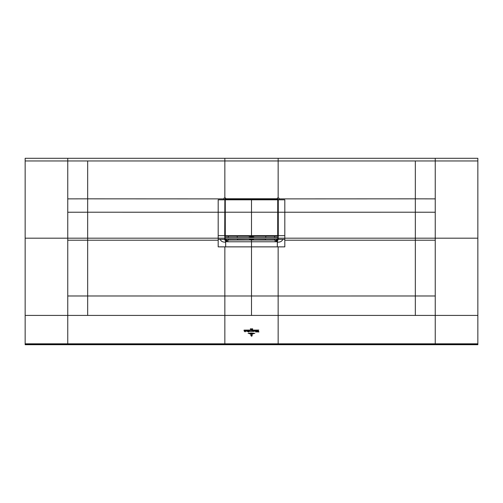 <?xml version="1.0" encoding="UTF-8"?>
<svg xmlns="http://www.w3.org/2000/svg" width="503" height="503" viewBox="0 0 503 503"><rect width="100%" height="100%" fill="white"/><g stroke="black" fill="none" stroke-linecap="round" stroke-linejoin="round"><path stroke-width="0.75" d="M25.15 344.706L477.85 344.706L477.85 344.348L25.15 344.348L25.15 344.706M224.847 158.294L224.847 160.96L25.15 160.96L25.15 158.294L477.85 158.294L477.85 238.183L435.246 238.183L435.246 212.235L415.34 212.216L415.34 238.183L278.285 238.183L278.285 239.384L284.811 239.384L284.811 246.866L277.335 246.866L277.335 242.182C280.184 242.276 282.007 241.346 282.805 239.384M25.15 160.96L25.15 344.348M477.85 344.348L477.85 238.183M477.85 343.807L278.153 343.813L278.153 344.348M435.246 344.348L435.246 315.412L278.153 315.412L278.153 343.813L25.15 343.807M67.754 158.294L67.754 198.874L87.667 198.842L87.66 212.216L67.754 212.235L67.754 198.874M278.97 198.886L278.97 199.678L278.285 199.678L277.36 198.748L277.36 198.069L278.97 198.069L278.97 198.886L415.333 198.842L415.333 160.96L435.246 160.96L435.246 212.235M251.5 315.412L224.847 315.412L224.847 295.99L278.146 295.99L278.153 315.412L251.5 315.412L251.5 241.78L227.909 241.78L227.909 240.044L249.519 239.981A1.063 0.962 -79.4 0 0 250.488 238.919L250.362 238.9A1.063 0.962 -79.4 0 1 249.4 239.956L237.473 239.956L237.473 238.963L249.394 238.862M225.665 246.866L218.189 246.866L218.189 239.384L220.195 239.384C220.993 241.346 222.816 242.276 225.665 242.182L225.665 246.866L277.335 246.866M224.847 344.348L224.847 315.412L67.754 315.412L67.754 240.201L87.66 240.201L87.66 212.216L218.189 212.222L218.189 239.384M224.86 199.81L224.715 235.656L224.86 199.691L225.111 207.601M225.111 207.695L224.986 226.878M224.973 226.866L224.979 228.199A5069.957 5050.667 90 0 1 224.96 226.866L224.973 226.866M225.111 228.199L225.036 235.523M226.205 239.384L225.765 239.68L225.086 238.699L224.986 235.523M225.067 238.843L224.885 235.656M224.979 207.607L225.111 213.165M225.111 213.09L225.111 213.498M225.055 208.418L225.048 212.995L225.187 208.355M224.986 212.222L218.189 212.222L218.189 199.817L224.715 199.817L224.03 199.678L224.03 198.069L225.64 198.069L224.86 199.691L225.64 198.748L277.36 198.748L225.772 199.012L225.111 199.804M277.813 208.273L278.021 199.81L277.228 199.012L251.5 199.119L277.228 199.157L277.889 199.785L277.228 199.119L277.725 199.766L277.706 235.668L277.228 236.039L251.5 236.039L251.5 199.157L225.772 199.157L225.143 199.754L225.111 235.549L225.111 199.76L225.772 199.119L277.228 199.295M435.246 198.874L415.333 198.842L415.34 212.216L284.811 212.222L284.811 199.817L278.14 199.81L278.285 235.656L278.285 199.678L277.348 198.892L225.652 198.892L225.275 199.766L225.294 235.668L225.772 236.039L251.5 236.039L251.5 199.295L225.772 199.295M277.889 213.498L277.889 207.129M278.115 235.656L278.115 238.183A5069.957 5050.667 -90 0 1 278.115 239.265L277.989 233.794M277.876 222.351L278.04 226.866A5069.957 5050.667 -90 0 1 278.04 228.199L277.882 233.587M278.014 222.427L277.882 213.549M277.813 208.355L277.889 213.165M277.882 226.375L277.882 226.979L277.882 226.375M277.876 227.293L278.014 226.262M277.889 228.199L277.889 227.532M277.933 238.843L277.933 237.573M228.437 237.529L225.099 237.504L225.067 238.862L277.933 238.862L277.964 233.82M278.014 238.328L276.109 240.044L277.235 239.68L277.996 238.171M277.335 242.182L277.335 241.591L276.109 241.78L276.103 240.044L275.38 239.962M278.109 239.365L277.335 241.591L276.832 240.006L278.285 239.258M276.864 241.717L276.832 240.006M251.789 238.862L252.512 238.919A1.063 0.962 79.4 0 0 253.481 239.981L251.5 240.076L251.5 241.78L276.109 241.78M220.195 239.384L224.715 239.384L225.665 241.591L227.909 241.78M25.15 238.183L224.715 238.183L224.715 239.648M224.942 239.566L225.765 239.68M227.62 239.962L226.891 240.044L226.897 241.78M226.891 240.044L227.909 240.044M249.519 239.981L249.4 238.982L250.362 238.862M249.343 237.529L249.293 236.209M237.209 236.209L237.259 237.529M237.454 238.862L228.444 238.925M225.067 237.573L225.004 238.171M225.118 233.587L225.099 237.686M224.986 223.458L224.986 222.427L225.118 223.357M225.118 226.979L224.986 226.262L225.118 226.979M274.556 238.925L265.546 238.862M265.741 237.529L265.791 236.209M253.606 238.862L265.527 238.963L265.527 239.956L253.6 239.956A1.063 0.962 79.4 0 1 252.638 238.9L253.6 238.982L253.481 239.981M252.255 238.982L252.877 240.044L276.109 240.044M253.707 236.209L253.657 237.529M251.789 240.076L251.789 239.038L251.5 240.076L250.123 240.044L250.488 238.862M251.211 240.076L251.211 239.038L250.746 238.982M226.168 240.006L225.665 242.182M225.3 235.624L225.772 236.209L277.228 236.209L277.889 235.549L277.889 199.785M277.725 199.792L277.725 235.549M225.772 236.039L277.228 236.209M277.7 235.624L225.162 235.7M225.772 236.209L225.111 235.549M277.977 209.764L277.977 211.757M277.901 237.686L274.556 237.447L277.939 237.447M277.568 238.887L274.556 238.894L277.568 238.887L277.813 238.334M274.556 238.95L274.688 239.988L276.411 239.944L277.706 238.95M274.581 236.114L274.556 237.447M228.444 238.95L228.312 239.988L226.589 239.944L225.294 238.95L228.444 238.894L225.432 238.887L225.187 238.334M228.419 236.114L228.444 237.447L225.061 237.447M277.933 237.529L225.067 237.529M251.5 336.155L252.135 335.897L251.5 336.255L250.852 335.501L251.003 334.281L251.5 336.255M252.116 334.281L252.116 335.495L251.5 336.061L251.104 335.558L251.5 335.973L251.965 335.488L252.116 334.281M250.073 334.005L252.908 333.942L250.073 334.005M253.864 333.646L249.104 333.646L253.864 333.646M248.124 333.401L251.5 332.98L254.858 333.338L248.124 333.401M251.902 331.257L251.676 330.723L251.582 331.414L251.198 331.414L251.796 330.27L252.286 331.376L251.802 331.376M251.651 330.056L244.03 330.119L251.651 330.056M251.198 329.333L251.5 328.943L251.091 329.434L251.091 328.755L251.198 329.333M250.532 329.289L250.362 328.78L250.532 329.289M252.638 328.824L252.657 329.427L252.638 328.824M252.135 329.446L251.777 329.415L252.085 328.736L252.135 329.446M258.787 330.056L252.349 330.119L258.787 330.056M252.858 331.439L252.412 330.961L252.858 330.484L252.858 331.439M252.965 330.484L253.411 330.961L252.965 331.439L252.965 330.484M252.965 331.383L252.965 330.54M248.268 330.559L248.048 331.603L248.425 331.967L247.822 331.622L247.941 330.578L248.425 331.226M248.098 331.288L247.941 330.578M248.551 330.685L248.954 330.502L248.954 331.961L248.551 331.967L248.551 330.685M246.904 331.439L246.451 330.961L246.904 330.484L246.904 331.439M247.011 330.484L247.451 330.961L247.011 331.439L247.011 330.484M247.011 331.383L247.011 330.54M258.196 330.477L258.938 331.961L258.291 331.961L258.077 330.785L257.894 331.961L257.404 331.961L258.196 330.477M256.719 331.861L256.379 331.98L256.253 330.502L256.719 330.502L256.719 331.861M256.046 331.861L255.706 331.98L255.581 330.502L256.052 330.502L256.046 331.861M253.933 330.66L254.267 330.502L254.241 331.339L253.669 331.452L253.933 330.66M253.669 331.452L253.933 331.068M245.659 330.559L245.326 330.748C246.294 330.899 246.3 331.056 245.345 331.226L245.703 331.389L245.659 330.559L245.703 331.389M245.326 330.748C246.294 330.899 246.3 331.056 245.345 331.226L245.533 331.244M244.181 331.087L244.049 330.502L244.508 330.502L244.584 331.351L244.703 330.502L245.168 330.502L245.156 331.873L244.181 331.087M257.071 330.66L257.417 330.502L257.071 331.452L257.071 330.66M254.474 331.081L255.115 331.144L254.814 330.559L254.468 330.748L254.87 330.484L255.354 330.955L254.474 331.081M249.89 330.767L250.337 331.119L250.312 330.484L250.217 331.71L249.928 330.817L249.57 331.232L249.89 330.767M250.337 331.119L250.104 330.628M250.312 330.484L250.368 331.169M251.5 343.813L251.5 344.348M25.15 315.412L67.754 315.412L67.754 344.348M67.754 240.201L67.754 212.235M477.85 160.96L435.246 160.96L435.246 158.294M435.246 238.183L435.246 295.984L415.333 295.984L415.34 238.183L435.246 238.183M477.85 315.412L435.246 315.412L435.246 295.984M415.333 315.412L415.333 295.984L278.153 295.99L278.146 246.866M87.667 315.412L87.667 295.984L224.847 295.99L224.854 246.866M67.754 295.984L87.667 295.984L87.66 240.201L218.189 240.208M87.667 160.96L87.667 198.842L224.03 198.886M278.153 158.294L278.153 160.96L224.847 160.96L224.847 198.069M415.333 160.96L278.153 160.96L278.153 198.069M435.246 240.201L284.811 240.208M218.189 235.656L224.715 235.656L224.885 238.183M224.954 207.777L225.111 207.129M278.115 238.183L278.285 235.656L284.811 235.656L284.811 212.222L278.014 212.222M284.811 235.656L284.811 239.384M224.986 238.328L226.444 240.038L226.136 241.717M228.393 239.962L237.473 239.956M277.235 239.68L276.795 239.384M265.527 239.956L274.607 239.962M252.732 236.209L252.688 237.529M275.091 241.78L275.091 240.044M250.312 237.529L250.268 236.209M252.512 236.209L252.512 237.529M251.789 236.209L251.789 237.529M251.211 237.529L251.211 236.209M250.488 237.529L250.488 236.209M277.857 212.216L225.143 212.216M277.857 199.81L225.143 199.81M277.838 235.7L277.228 236.039M274.556 237.498L277.933 237.498M277.713 238.894L274.556 238.894M277.568 236.114L277.939 236.114M225.287 238.894L228.444 238.894M225.432 236.114L225.061 236.114M228.444 237.498L225.067 237.498M278.014 226.488L278.014 226.866"/></g></svg>
